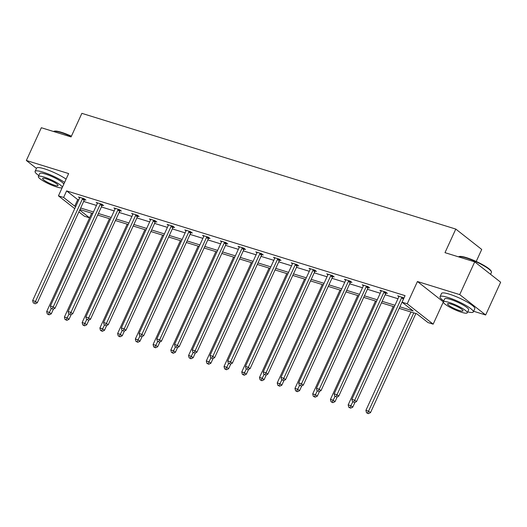 <?xml version="1.0" encoding="UTF-8"?>
<svg xmlns="http://www.w3.org/2000/svg" width="527" height="527" viewBox="0 0 527 527"><rect width="100%" height="100%" fill="white"/><g stroke="black" fill="none" stroke-linecap="round" stroke-linejoin="round"><path stroke-width="0.79" d="M74.742 208.646L58.444 195.846L68.642 173.574L26.35 160.485L41.343 127.732L71.073 136.928L81.869 113.345L455.789 229.074L444.992 252.657L474.715 261.86L500.65 282.228L485.657 314.981L459.722 294.613L417.43 281.523L407.233 303.796L433.168 324.164L427.99 322.564L416.883 313.842L399.183 308.361M474.715 261.86L459.722 294.613M26.35 160.485L36.442 168.416M473.628 311.259L485.657 314.981M443.279 302.076L433.168 324.164M91.672 213.185L89.55 217.816L84.379 216.215L78.879 211.9M476.217 261.464L481.718 249.442L455.789 229.074M102.363 205.214L103.635 205.602L101.882 204.232L96.197 202.467L97.383 203.402M137.83 216.189L139.102 216.584L137.349 215.207L131.664 213.448L132.85 214.377M173.304 227.17L174.575 227.559L172.823 226.182L167.138 224.423L168.317 225.358M208.771 238.145L210.042 238.54L208.29 237.163L202.605 235.404L203.791 236.333M244.245 249.126L245.516 249.515L243.764 248.138L238.079 246.379L239.258 247.308M279.712 260.101L280.983 260.496L279.231 259.119L273.546 257.36L274.732 258.289M315.179 271.082L316.45 271.471L314.705 270.094L309.02 268.335L310.199 269.264M350.653 282.057L351.924 282.452L350.172 281.075L344.487 279.317L345.672 280.245M386.12 293.038L387.391 293.427L385.639 292.05L379.96 290.291L381.14 291.22M399.894 306.813L413.168 310.923L402.061 302.195L405.059 295.64L66.613 190.893L77.726 199.621L78.734 199.937M83.661 201.459L96.467 205.425M101.395 206.946L114.201 210.912M119.128 212.44L131.934 216.399M136.868 217.928L149.675 221.887M154.602 223.415L167.408 227.381M172.336 228.902L185.142 232.868M190.069 234.396L202.875 238.356M207.809 239.884L220.615 243.843M225.543 245.371L238.349 249.337M243.276 250.859L256.082 254.824M261.01 256.346L273.816 260.312M278.743 261.84L291.55 265.799M296.484 267.327L309.29 271.293M314.217 272.815L327.023 276.78M331.951 278.302L344.757 282.268M349.684 283.796L362.49 287.755M367.424 289.283L380.231 293.249M385.158 294.771L397.964 298.737M403.978 298.012L397.694 295.779L398.873 296.714M368.386 287.544L369.658 287.94L367.905 286.563L362.22 284.804L363.406 285.733M332.919 276.57L334.19 276.965L332.438 275.588L326.753 273.829L327.932 274.758M297.445 265.588L298.717 265.983L296.964 264.607L291.279 262.848L292.465 263.777M261.978 254.613L263.25 255.009L261.497 253.632L255.812 251.873L256.998 252.802M226.505 243.632L227.776 244.027L226.024 242.651L220.339 240.892L221.524 241.821M191.037 232.657L192.309 233.053L190.557 231.676L184.872 229.917L186.057 230.846M155.564 221.676L156.835 222.071L155.083 220.694L149.404 218.936L150.584 219.864M120.097 210.701L121.368 211.096L119.616 209.72L113.931 207.961L115.117 208.89M84.623 199.726L85.901 200.115L84.149 198.738L78.464 196.979L79.643 197.908M402.061 302.195L407.233 303.796M58.444 195.846L63.615 197.447L74.729 206.176L75.73 206.485M66.613 190.893L63.615 197.447M80.664 208.013L93.47 211.973M98.397 213.501L111.204 217.46M116.131 218.988L128.937 222.954M133.865 224.476L146.671 228.441M151.605 229.963L164.411 233.929M169.338 235.457L182.144 239.416M187.072 240.944L199.878 244.91M204.805 246.432L217.611 250.397M222.539 251.919L235.345 255.885M240.279 257.413L253.085 261.372M258.013 262.901L270.819 266.866M275.746 268.388L288.552 272.354M293.48 273.875L306.286 277.841M311.22 279.369L324.026 283.328M328.953 284.857L341.759 288.822M346.687 290.344L359.493 294.31M364.421 295.831L377.227 299.797M382.154 301.325L394.967 305.285M79.709 210.089L89.55 217.816M394.255 306.833L381.449 302.873M376.522 301.345L363.716 297.38M358.782 295.858L345.976 291.892M341.048 290.37L328.242 286.405M323.315 284.876L310.508 280.917M305.581 279.389L292.775 275.43M287.841 273.902L275.035 269.936M270.107 268.414L257.301 264.449M252.374 262.92L239.568 258.961M234.64 257.433L221.834 253.474M216.907 251.946L204.101 247.98M199.166 246.458L186.36 242.492M181.433 240.971L168.627 237.005M163.699 235.477L150.893 231.518M145.966 229.989L133.16 226.024M128.226 224.502L115.42 220.536M110.492 219.015L97.686 215.049M92.759 213.521L79.952 209.562M77.726 199.621L74.729 206.176M417.43 281.523L443.319 301.859A13.175 2.332 -155.4 0 0 449.017 306.754A13.175 2.332 -155.4 0 0 461.606 312.3A13.175 2.332 -155.4 0 0 467.278 312.827A13.175 2.332 -155.4 0 0 461.58 307.926A13.175 2.332 -155.4 0 0 448.991 302.386A13.175 2.332 -155.4 0 0 443.319 301.859L444.696 298.842A13.175 2.332 24.6 0 1 450.368 299.376A13.175 2.332 24.6 0 1 462.956 304.916A13.175 2.332 24.6 0 1 468.661 309.817L467.278 312.827M402.108 297.149L401.949 297.32A1.462 1.159 -51.8 0 0 401.646 297.781L354.737 400.237L351.891 399.361L398.801 296.905A1.462 1.159 -51.8 0 0 398.946 296.391L398.965 296.174M403.616 298.802A1.462 1.159 -51.8 0 0 403.399 299.158L356.489 401.614L354.737 400.237L353.63 402.088L352.491 401.739L353.63 402.088M354.328 402.641L356.489 401.614M351.891 399.361L352.491 401.739M410.948 312.004L365.909 410.368L368.755 411.251L370.507 412.628L415.875 313.525M367.648 413.102L366.509 412.753L368.347 413.655L367.648 413.102L413.787 312.88M366.509 412.753L365.909 410.368M370.507 412.628L368.347 413.655M458.668 256.741L459.234 256.537A17.859 3.162 24.6 0 1 466.421 257.65A17.859 3.162 24.6 0 1 491.184 271.168L491.401 271.728A18.3 3.241 -155.4 0 0 466.033 257.881A18.3 3.241 -155.4 0 0 458.668 256.741A18.3 3.241 -155.4 0 0 458.464 256.827M490.558 274.297L491.434 272.38A18.3 3.241 -155.4 0 0 491.401 271.728M467.726 311.859A18.3 3.241 -155.4 0 0 473.318 311.944A18.3 3.241 -155.4 0 0 465.4 305.146A18.3 3.241 -155.4 0 0 447.917 297.445A18.3 3.241 -155.4 0 0 440.038 296.708A18.3 3.241 -155.4 0 0 443.76 300.891M473.318 311.944L474.814 308.67A18.3 3.241 -155.4 0 0 466.896 301.866A18.3 3.241 -155.4 0 0 449.419 294.171A18.3 3.241 -155.4 0 0 441.54 293.434L440.038 296.708M451.231 304.151A8.491 1.502 -155.4 0 0 447.575 303.809A8.491 1.502 -155.4 0 0 451.25 306.964A8.491 1.502 -155.4 0 0 459.366 310.535A8.491 1.502 -155.4 0 0 463.016 310.877A8.491 1.502 -155.4 0 0 459.346 307.722A8.491 1.502 -155.4 0 0 451.231 304.151M71.264 136.519A18.3 3.241 -155.4 0 0 61.079 132.547A18.3 3.241 -155.4 0 0 53.714 131.407L54.281 131.21A17.859 3.162 24.6 0 1 61.475 132.323A17.859 3.162 24.6 0 1 71.409 136.197M64.597 182.408A18.3 3.241 -155.4 0 0 42.964 172.118A18.3 3.241 -155.4 0 0 35.085 171.38A18.3 3.241 -155.4 0 0 38.814 175.557M66.099 179.134A18.3 3.241 -155.4 0 0 44.466 168.838A18.3 3.241 -155.4 0 0 36.587 168.106L35.085 171.38M62.364 187.276A13.175 2.332 -155.4 0 0 56.145 182.329A13.175 2.332 -155.4 0 0 44.037 177.059A13.175 2.332 -155.4 0 0 38.366 176.525L39.749 173.515A13.175 2.332 24.6 0 1 45.421 174.042A13.175 2.332 24.6 0 1 57.529 179.312A13.175 2.332 24.6 0 1 63.747 184.266M38.366 176.525A13.175 2.332 -155.4 0 0 44.07 181.426A13.175 2.332 -155.4 0 0 56.652 186.966A13.175 2.332 -155.4 0 0 62.186 187.671M46.284 178.818A8.491 1.502 -155.4 0 0 42.628 178.475A8.491 1.502 -155.4 0 0 46.304 181.631A8.491 1.502 -155.4 0 0 54.413 185.208A8.491 1.502 -155.4 0 0 58.069 185.544A8.491 1.502 -155.4 0 0 54.393 182.388A8.491 1.502 -155.4 0 0 46.284 178.818M384.367 291.662L384.216 291.833A1.462 1.159 -51.8 0 0 383.906 292.294L337.003 394.749L334.158 393.867L381.067 291.411A1.462 1.159 -51.8 0 0 381.205 290.897L381.232 290.687M386.443 292.683L385.968 293.21A1.462 1.159 -51.8 0 0 385.659 293.671L338.756 396.126L337.003 394.749L335.897 396.6L334.757 396.251L335.897 396.6M336.595 397.154L338.756 396.126M334.158 393.867L334.757 396.251M366.634 286.168L366.482 286.339A1.462 1.159 -51.8 0 0 366.173 286.807L319.263 389.262L316.424 388.379L363.334 285.924A1.462 1.159 -51.8 0 0 363.472 285.41L363.492 285.199M368.709 287.195L368.235 287.716A1.462 1.159 -51.8 0 0 367.925 288.183L321.015 390.639L319.263 389.262L318.156 391.113L317.023 390.757L318.156 391.113M318.861 391.66L321.015 390.639M316.424 388.379L317.023 390.757M393.214 306.51L348.176 404.881L351.022 405.764L352.774 407.134L354.967 402.338M349.915 407.615L348.775 407.259L350.613 408.161L349.915 407.615L352.761 401.949M348.775 407.259L348.176 404.881M352.774 407.134L350.613 408.161M375.481 301.022L330.442 399.394L333.281 400.27L335.034 401.646L337.234 396.851M332.175 402.121L331.042 401.772L332.88 402.674L332.175 402.121L335.027 396.462M331.042 401.772L330.442 399.394M335.034 401.646L332.88 402.674M348.9 280.68L348.742 280.851A1.462 1.159 -51.8 0 0 348.439 281.319L301.53 383.768L298.69 382.892L345.593 280.436A1.462 1.159 -51.8 0 0 345.738 279.923L345.758 279.712M350.975 281.701L350.495 282.228A1.462 1.159 -51.8 0 0 350.191 282.689L303.282 385.145L301.53 383.768L300.423 385.626L299.29 385.27L300.423 385.626M301.128 386.172L303.282 385.145M298.69 382.892L299.29 385.27M357.741 295.535L312.709 393.906L315.548 394.782L317.3 396.159L319.5 391.357M314.441 396.633L313.301 396.284L315.139 397.187L314.441 396.633L317.294 390.975M313.301 396.284L312.709 393.906M317.3 396.159L315.139 397.187M331.167 275.193L331.009 275.364A1.462 1.159 -51.8 0 0 330.706 275.825L283.796 378.281L280.957 377.404L327.86 274.949A1.462 1.159 -51.8 0 0 328.005 274.435L328.025 274.218M333.235 276.214L332.761 276.741A1.462 1.159 -51.8 0 0 332.458 277.202L285.548 379.657L283.796 378.281L282.689 380.132L281.55 379.783L282.689 380.132M283.388 380.685L285.548 379.657M280.957 377.404L281.55 379.783M340.007 290.048L294.968 388.412L297.814 389.295L299.567 390.672L301.76 385.869M296.708 391.146L295.568 390.797L297.406 391.699L296.708 391.146L299.56 385.481M295.568 390.797L294.968 388.412M299.567 390.672L297.406 391.699M313.427 269.705L313.275 269.877A1.462 1.159 -51.8 0 0 312.966 270.338L266.063 372.793L263.217 371.91L310.126 269.462A1.462 1.159 -51.8 0 0 310.271 268.941L310.291 268.73M315.502 270.726L315.027 271.253A1.462 1.159 -51.8 0 0 314.718 271.715L267.815 374.17L266.063 372.793L264.956 374.644L263.816 374.295L264.956 374.644M265.654 375.198L267.815 374.17M263.217 371.91L263.816 374.295M322.274 284.554L277.235 382.925L280.081 383.808L281.833 385.184L284.027 380.382M278.974 385.659L277.834 385.303L279.672 386.205L278.974 385.659L281.82 379.993M277.834 385.303L277.235 382.925M281.833 385.184L279.672 386.205M295.693 264.211L295.542 264.383A1.462 1.159 -51.8 0 0 295.232 264.85L248.329 367.306L245.483 366.423L292.393 263.968A1.462 1.159 -51.8 0 0 292.531 263.454L292.551 263.243M297.768 265.239L297.294 265.76A1.462 1.159 -51.8 0 0 296.984 266.227L250.075 368.683L248.329 367.306L247.216 369.157L246.083 368.808L247.216 369.157M247.921 369.71L250.075 368.683M245.483 366.423L246.083 368.808M304.54 279.066L259.501 377.437L262.341 378.314L264.093 379.69L266.293 374.895M261.234 380.171L260.101 379.815L261.939 380.718L261.234 380.171L264.086 374.506M260.101 379.815L259.501 377.437M264.093 379.69L261.939 380.718M277.96 258.724L277.801 258.895A1.462 1.159 -51.8 0 0 277.498 259.363L230.589 361.818L227.75 360.936L274.659 258.48A1.462 1.159 -51.8 0 0 274.798 257.966L274.817 257.756M280.035 259.745L279.554 260.272A1.462 1.159 -51.8 0 0 279.251 260.74L232.341 363.189L230.589 361.818L229.482 363.67L228.349 363.314L229.482 363.67M230.187 364.216L232.341 363.189M227.75 360.936L228.349 363.314M286.8 273.579L241.768 371.95L244.607 372.826L246.359 374.203L248.56 369.401M243.5 374.677L242.367 374.328L244.205 375.231L243.5 374.677L246.353 369.019M242.367 374.328L241.768 371.95M246.359 374.203L244.205 375.231M260.226 253.237L260.068 253.408A1.462 1.159 -51.8 0 0 259.765 253.869L212.855 356.324L210.016 355.448L256.919 252.993A1.462 1.159 -51.8 0 0 257.064 252.479L257.084 252.262M262.294 254.258L261.82 254.785A1.462 1.159 -51.8 0 0 261.517 255.246L214.608 357.701L212.855 356.324L211.749 358.176L210.609 357.826L211.749 358.176M212.447 358.729L214.608 357.701M210.016 355.448L210.609 357.826M269.066 268.091L224.028 366.456L226.873 367.339L228.626 368.716L230.819 363.913M225.767 369.19L224.627 368.841L226.465 369.743L225.767 369.19L228.619 363.531M224.627 368.841L224.028 366.456M228.626 368.716L226.465 369.743M242.492 247.749L242.334 247.921A1.462 1.159 -51.8 0 0 242.031 248.382L195.122 350.837L192.276 349.961L239.186 247.506A1.462 1.159 -51.8 0 0 239.33 246.985L239.35 246.774M244.561 248.77L244.087 249.297A1.462 1.159 -51.8 0 0 243.784 249.758L196.874 352.214L195.122 350.837L194.015 352.688L192.875 352.339L194.015 352.688M194.713 353.242L196.874 352.214M192.276 349.961L192.875 352.339M224.752 242.255L224.601 242.427A1.462 1.159 -51.8 0 0 224.291 242.894L177.388 345.35L174.542 344.467L221.452 242.012A1.462 1.159 -51.8 0 0 221.59 241.498L221.617 241.287M226.827 243.283L226.353 243.803A1.462 1.159 -51.8 0 0 226.043 244.271L179.14 346.726L177.388 345.35L176.281 347.201L175.142 346.852L176.281 347.201M176.98 347.754L179.14 346.726M174.542 344.467L175.142 346.852M207.019 236.768L206.867 236.939A1.462 1.159 -51.8 0 0 206.558 237.407L159.648 339.862L156.809 338.98L203.718 236.524A1.462 1.159 -51.8 0 0 203.857 236.01L203.877 235.8M209.094 237.789L208.62 238.316A1.462 1.159 -51.8 0 0 208.31 238.784L161.4 341.239L159.648 339.862L158.541 341.713L157.408 341.358L158.541 341.713M159.246 342.26L161.4 341.239M156.809 338.98L157.408 341.358M189.285 231.281L189.127 231.452A1.462 1.159 -51.8 0 0 188.824 231.913L141.915 334.368L139.075 333.492L185.978 231.037A1.462 1.159 -51.8 0 0 186.123 230.523L186.143 230.306M191.354 232.302L190.879 232.829A1.462 1.159 -51.8 0 0 190.576 233.29L143.667 335.745L141.915 334.368L140.808 336.226L139.675 335.87L140.808 336.226M141.513 336.773L143.667 335.745M139.075 333.492L139.675 335.87M171.552 225.793L171.394 225.964A1.462 1.159 -51.8 0 0 171.091 226.426L124.181 328.881L121.335 328.005L168.245 225.549A1.462 1.159 -51.8 0 0 168.39 225.036L168.409 224.818M173.62 226.814L173.146 227.341A1.462 1.159 -51.8 0 0 172.843 227.802L125.933 330.258L124.181 328.881L123.074 330.732L121.935 330.383L123.074 330.732M123.773 331.285L125.933 330.258M121.335 328.005L121.935 330.383M153.812 220.306L153.66 220.477A1.462 1.159 -51.8 0 0 153.35 220.938L106.447 323.394L103.602 322.511L150.511 220.055A1.462 1.159 -51.8 0 0 150.65 219.542L150.676 219.331M155.887 221.327L155.412 221.847A1.462 1.159 -51.8 0 0 155.103 222.315L108.2 324.77L106.447 323.394L105.341 325.245L104.201 324.895L105.341 325.245M106.039 325.798L108.2 324.77M103.602 322.511L104.201 324.895M136.078 214.812L135.926 214.983A1.462 1.159 -51.8 0 0 135.617 215.451L88.707 317.906L85.868 317.023L132.778 214.568A1.462 1.159 -51.8 0 0 132.916 214.054L132.936 213.843M138.153 215.833L137.679 216.36A1.462 1.159 -51.8 0 0 137.369 216.828L90.46 319.283L88.707 317.906L87.601 319.757L86.468 319.402L87.601 319.757M88.305 320.304L90.46 319.283M85.868 317.023L86.468 319.402M118.344 209.324L118.186 209.496A1.462 1.159 -51.8 0 0 117.883 209.957L70.974 312.412L68.135 311.536L115.038 209.081A1.462 1.159 -51.8 0 0 115.182 208.567L115.202 208.349M120.419 210.345L119.939 210.872A1.462 1.159 -51.8 0 0 119.636 211.334L72.726 313.789L70.974 312.412L69.867 314.27L68.734 313.914L69.867 314.27M70.572 314.817L72.726 313.789M68.135 311.536L68.734 313.914M100.611 203.837L100.453 204.008A1.462 1.159 -51.8 0 0 100.15 204.469L53.24 306.925L50.401 306.049L97.304 203.593A1.462 1.159 -51.8 0 0 97.449 203.079L97.469 202.862M102.679 204.858L102.205 205.385A1.462 1.159 -51.8 0 0 101.902 205.846L54.992 308.302L53.24 306.925L52.133 308.776L50.994 308.427L52.133 308.776M52.832 309.329L54.992 308.302M50.401 306.049L50.994 308.427M82.871 198.35L82.719 198.521A1.462 1.159 -51.8 0 0 82.41 198.982L35.507 301.437L32.661 300.555L79.57 198.099A1.462 1.159 -51.8 0 0 79.715 197.585L79.735 197.375M84.946 199.371L84.472 199.898A1.462 1.159 -51.8 0 0 84.162 200.359L37.259 302.814L35.507 301.437L34.4 303.288L33.26 302.939L34.4 303.288M35.098 303.842L37.259 302.814M32.661 300.555L33.26 302.939M251.333 262.604L206.294 360.969L209.14 361.851L210.892 363.228L213.086 358.426M208.033 363.702L206.894 363.347L208.732 364.249L208.033 363.702L210.879 358.037M206.894 363.347L206.294 360.969M210.892 363.228L208.732 364.249M233.599 257.11L188.561 355.481L191.4 356.357L193.152 357.734L195.352 352.938M190.293 358.215L189.16 357.859L190.998 358.762L190.293 358.215L193.145 352.55M189.16 357.859L188.561 355.481M193.152 357.734L190.998 358.762M215.859 251.623L170.827 349.994L173.666 350.87L175.419 352.247L177.619 347.451M172.56 352.721L171.427 352.372L173.264 353.274L172.56 352.721L175.412 347.062M171.427 352.372L170.827 349.994M175.419 352.247L173.264 353.274M198.126 246.135L153.093 344.5L155.933 345.383L157.685 346.759L159.885 341.957M154.826 347.234L153.686 346.885L155.524 347.787L154.826 347.234L157.678 341.575M153.686 346.885L153.093 344.5M157.685 346.759L155.524 347.787M180.392 240.648L135.353 339.013L138.199 339.895L139.951 341.272L142.145 336.47M137.092 341.746L135.953 341.391L137.791 342.293L137.092 341.746L139.945 336.081M135.953 341.391L135.353 339.013M139.951 341.272L137.791 342.293M162.659 235.154L117.62 333.525L120.466 334.401L122.218 335.778L124.412 330.982M119.359 336.259L118.219 335.903L120.057 336.806L119.359 336.259L122.205 330.594M118.219 335.903L117.62 333.525M122.218 335.778L120.057 336.806M144.925 229.667L99.886 328.038L102.725 328.914L104.478 330.291L106.678 325.495M101.619 330.765L100.486 330.416L102.324 331.318L101.619 330.765L104.471 325.106M100.486 330.416L99.886 328.038M104.478 330.291L102.324 331.318M127.185 224.179L82.153 322.544L84.992 323.426L86.744 324.803L88.944 320.001M83.885 325.278L82.752 324.928L84.584 325.831L83.885 325.278L86.738 319.619M82.752 324.928L82.153 322.544M86.744 324.803L84.584 325.831M109.451 218.692L64.413 317.056L67.258 317.939L69.011 319.316L71.204 314.514M66.152 319.79L65.012 319.441L66.85 320.344L66.152 319.79L69.004 314.125M65.012 319.441L64.413 317.056M69.011 319.316L66.85 320.344M91.718 213.198L46.679 311.569L49.525 312.452L51.277 313.822L53.471 309.026M48.418 314.303L47.278 313.947L49.116 314.85L48.418 314.303L51.264 308.638M47.278 313.947L46.679 311.569M51.277 313.822L49.116 314.85M401.949 297.32L403.675 298.671M401.646 297.781L403.399 299.158M384.216 291.833L385.968 293.21M383.906 292.294L385.659 293.671M366.482 286.339L368.235 287.716M366.173 286.807L367.925 288.183M348.742 280.851L350.495 282.228M348.439 281.319L350.191 282.689M331.009 275.364L332.761 276.741M330.706 275.825L332.458 277.202M313.275 269.877L315.027 271.253M312.966 270.338L314.718 271.715M295.542 264.383L297.294 265.76M295.232 264.85L296.984 266.227M277.801 258.895L279.554 260.272M277.498 259.363L279.251 260.74M260.068 253.408L261.82 254.785M259.765 253.869L261.517 255.246M242.334 247.921L244.087 249.297M242.031 248.382L243.784 249.758M224.601 242.427L226.353 243.803M224.291 242.894L226.043 244.271M206.867 236.939L208.62 238.316M206.558 237.407L208.31 238.784M189.127 231.452L190.879 232.829M188.824 231.913L190.576 233.29M171.394 225.964L173.146 227.341M171.091 226.426L172.843 227.802M153.66 220.477L155.412 221.847M153.35 220.938L155.103 222.315M135.926 214.983L137.679 216.36M135.617 215.451L137.369 216.828M118.186 209.496L119.939 210.872M117.883 209.957L119.636 211.334M100.453 204.008L102.205 205.385M100.15 204.469L101.902 205.846M82.719 198.521L84.472 199.898M82.41 198.982L84.162 200.359"/></g></svg>
